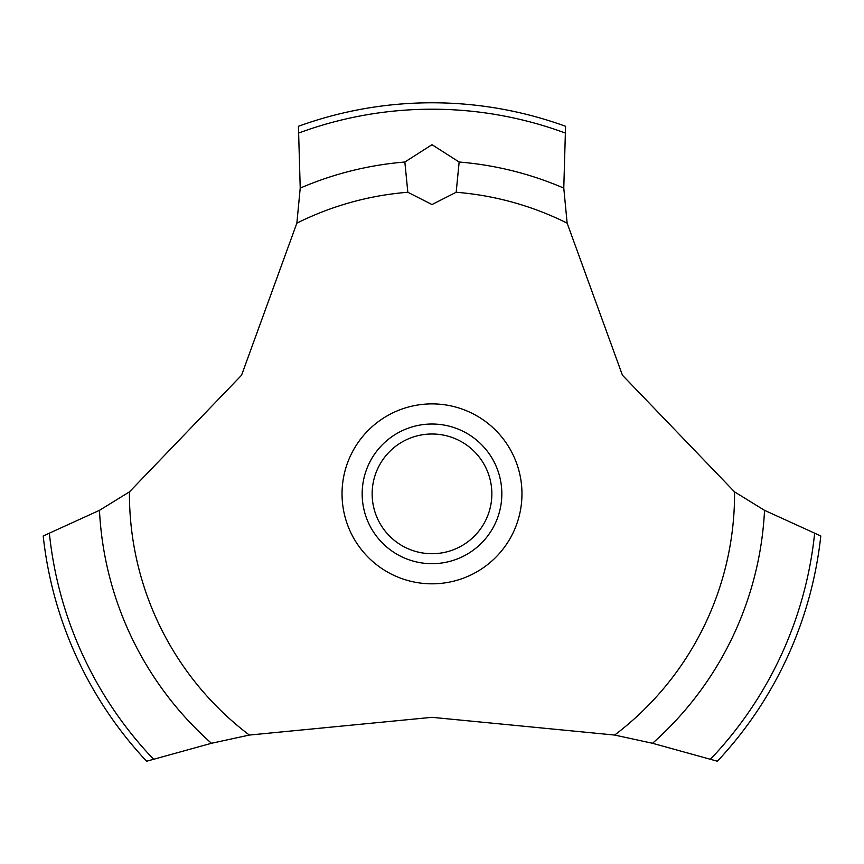 <?xml version="1.0" encoding="UTF-8"?>
<svg xmlns="http://www.w3.org/2000/svg" width="864" height="864" viewBox="0 0 864 864"><rect width="100%" height="100%" fill="white"/><g stroke="black" fill="none" stroke-linecap="round" stroke-linejoin="round"><path stroke-width="1.3" d="M129.438 491.875L99.468 510.332L43.2 535.982A391.079 391.079 0 0 0 146.599 761.227L211.475 743.288L249.34 735.059L432 717.325L614.66 735.059L652.536 743.288L717.401 761.227A391.079 391.079 0 0 0 820.8 535.982L764.532 510.332L734.562 491.875L622.436 375.214L567.14 223.15L563.782 188.093L565.564 126.295A391.079 391.079 0 0 0 298.436 126.295L300.218 188.104L296.86 223.15L241.564 375.214L129.438 491.875A302.562 302.562 0 0 0 129.438 493.852A302.562 302.562 0 0 0 249.34 735.059M432 144.677L459.151 162.022L456.17 192.262L432 204.541L407.83 192.262L404.849 162.022L432 144.677M372.146 493.852A59.854 59.854 0 0 0 432 553.716A59.854 59.854 0 0 0 491.854 493.852A59.854 59.854 0 0 0 432 433.998A59.854 59.854 0 0 0 372.146 493.852M501.833 493.852A69.833 69.833 0 0 1 432 563.684A69.833 69.833 0 0 1 362.167 493.852A69.833 69.833 0 0 1 432 424.019A69.833 69.833 0 0 1 501.833 493.852M456.17 192.262A302.562 302.562 0 0 1 567.14 223.15M734.562 491.875A302.562 302.562 0 0 1 734.562 493.852A302.562 302.562 0 0 1 614.66 735.059M296.86 223.15A302.562 302.562 0 0 1 407.83 192.262M432 583.816A89.964 89.964 0 0 1 342.036 493.852A89.964 89.964 0 0 1 432 403.888A89.964 89.964 0 0 1 521.964 493.852A89.964 89.964 0 0 1 432 583.816M459.151 162.022A332.942 332.942 0 0 1 563.782 188.104M299.095 132.894A384.653 384.653 0 0 1 564.905 132.894M300.218 188.104A332.942 332.942 0 0 1 404.849 162.022M814.59 533.66A384.653 384.653 0 0 1 710.575 759.1M764.532 510.332A332.942 332.942 0 0 1 652.525 743.288M211.475 743.288A332.942 332.942 0 0 1 99.468 510.332M153.425 759.1A384.653 384.653 0 0 1 49.41 533.66"/></g></svg>
